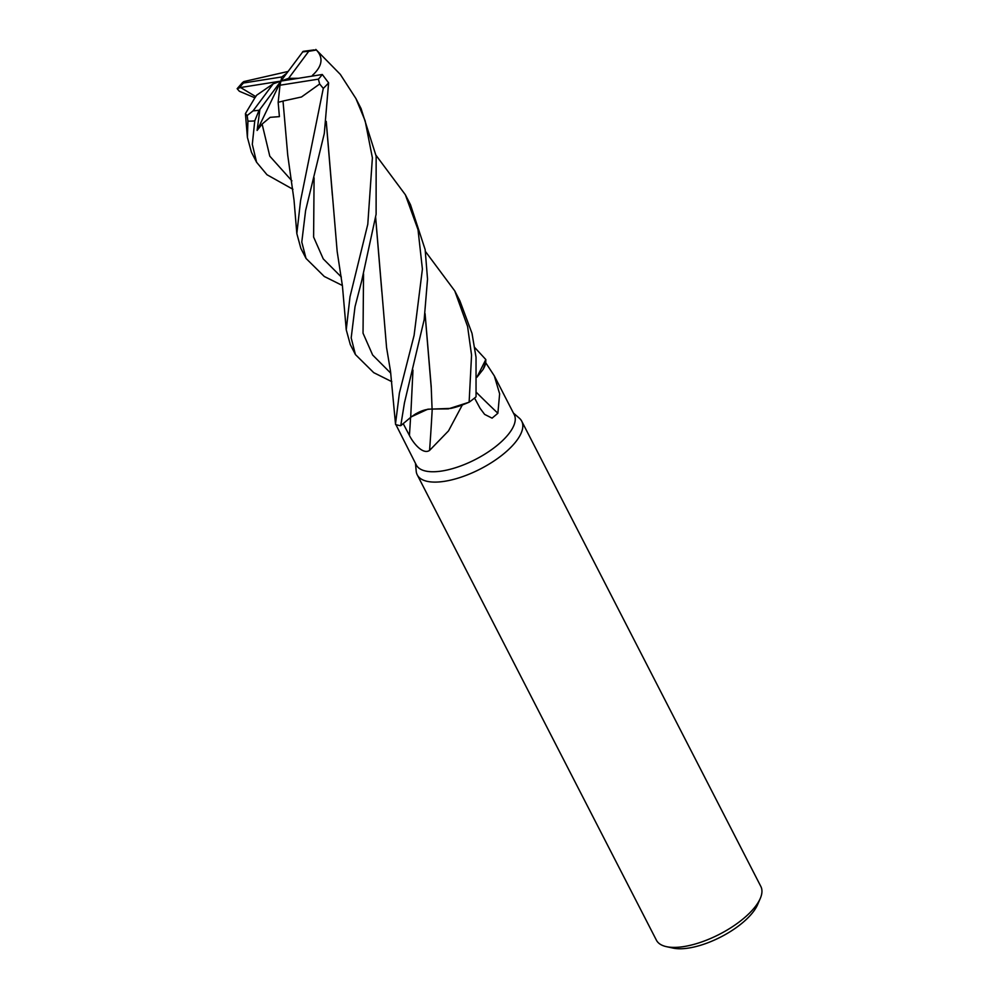 <?xml version="1.0" encoding="UTF-8"?>
<svg xmlns="http://www.w3.org/2000/svg" width="998" height="998" viewBox="0 0 998 998"><rect width="100%" height="100%" fill="white"/><g stroke="black" fill="none" stroke-linecap="round" stroke-linejoin="round"><path stroke-width="1.5" d="M415.43 413.983L428.192 409.155M425.073 313.609L431.186 386.226L432.084 409.068L448.327 408.881L468.923 402.294L462.398 404.951A55.052 22.131 -27.2 0 1 462.286 405.026L448.514 430.887L429.577 450.41C422.878 455.013 413.135 443.012 409.43 435.452L403.18 423.589M474.861 347.666L485.826 359.554L476.969 377.119L485.814 359.529L485.727 362.773A55.052 22.131 -27.2 0 1 485.776 362.81L494.309 375.872L499.636 393.823L497.877 413.259L492.076 418.15L484.616 414.382L480.038 408.244L474.549 398.052M395.882 424.587L416.291 464.968A55.052 22.131 -27.2 0 0 442.077 470.981A55.052 22.131 -27.2 0 0 495.37 446.817A55.052 22.131 -27.2 0 0 514.232 414.632L494.309 375.872M415.48 463.384L416.203 471.168A58.732 23.603 -27.2 0 0 417.251 474.861A58.732 23.603 -27.2 0 0 444.746 481.273A58.732 23.603 -27.2 0 0 501.607 455.5A58.732 23.603 -27.2 0 0 521.717 421.168A58.732 23.603 -27.2 0 0 519.322 418.162L513.421 413.06M417.251 474.861L656.385 940.153A58.732 23.603 -27.2 0 0 666.415 946.653A58.732 23.603 -27.2 0 0 683.88 946.566A58.732 23.603 -27.2 0 0 760.289 898.412A58.732 23.603 -27.2 0 0 760.85 886.474L521.717 421.168M666.415 946.653L673.101 948.1A52.857 21.245 -27.2 0 0 688.82 948.025A52.857 21.245 -27.2 0 0 757.582 904.687L760.289 898.412M432.221 409.168A994.258 439.058 -85.3 0 1 429.577 450.41M425.447 251.496L454.776 290.917L467.588 326.471L471.555 355.113L469.122 402.219L448.339 408.881L432.084 409.068L450.797 408.407A46.719 18.775 -27.2 0 0 462.286 405.026M450.797 408.407L462.398 404.951M376.034 155.326L405.338 194.722L418.025 229.69L422.404 269.111L414.095 335.365L399.4 393.012L395.495 423.95M395.557 424.474A58.732 23.603 -27.2 0 0 400.747 425.709L410.677 417.376C418.274 411.575 425.485 408.831 432.321 409.13M476.42 392.426A994.258 796.055 -124 0 0 497.877 413.259M476.969 377.194L482.982 369.572A46.719 18.775 -27.2 0 0 485.776 362.81M482.982 369.572L485.727 362.773M432.084 409.043L427.78 409.217L411.376 416.777M469.122 402.219A58.732 23.603 -27.2 0 0 476.046 396.817L476.034 357.259L472.017 333.382L459.903 300.885L454.776 290.917M254.939 97.829L239.358 91.267L237.15 88.685L240.568 87.512L255.8 96.644M400.747 425.709L404.452 402.843L424.175 319.672L427.531 279.103L425.148 249.575L410.49 204.727L405.338 194.722M305.613 210.528L324.3 133.483L328.604 82.859L322.292 74.488L280.912 81.088L280.001 85.217L318.387 79.154L319.672 84.007L323.29 88.385L300.56 200.71L296.83 233.582L300.872 248.415L306.024 258.42L301.783 242.065L305.613 210.528M355.026 306.673L361.663 281.062L376.109 214.246L376.146 156.125L361.064 108.57L355.912 98.528L365.143 120.82L372.391 157.846L367.788 224.263L349.986 296.868L346.244 329.789L350.31 344.597L355.425 354.564L351.184 337.91L355.026 306.673M314.145 49.9L303.13 51.36L280.912 81.088L288.622 78.331L308.719 51.322L316.416 50.012L340.306 74.376L355.912 98.528M254.59 98.278L256.648 95.209L273.19 83.832L253.093 110.84L247.142 115.568L247.928 121.12L247.404 137.375L251.434 152.22L256.598 162.262L252.307 144.348L254.764 120.883L258.781 110.99L259.892 109.431L257.11 130.451L262.112 124.076L270.146 117.34L279.403 116.616L278.155 102.32L283.02 101.085M254.652 98.241L245.421 113.635L247.142 115.568M425.061 313.746L431.261 388.21M311.937 76.135L312.885 74.9L313.297 75.923M326.221 121.544L332.384 195.483M342.376 285.49L324.275 276.471L306.012 258.42M312.811 74.9L313.372 75.91M326.246 121.407L337.162 251.421L342.426 285.877L346.244 329.789M312.96 74.887C322.616 65.681 323.564 57.185 315.805 49.413M391.802 381.673L373.726 372.653L355.425 354.564M381.81 291.591L375.635 217.639M288.035 71.469L243.899 81.562L242.539 82.535L243.425 83.021A51.385 20.659 -27.2 0 0 239.52 87.674M375.66 217.502L386.575 347.628L390.517 371.293L395.495 423.876M292.95 189.296L266.965 174.725L256.598 162.262M283.02 101.035L301.496 96.981L319.672 84.007M283.02 101.147L287.736 155.214L294.036 200.174L296.83 233.582M257.11 130.451L280.912 81.088L281.823 76.946L286.713 73.253M259.892 109.431L280.912 81.088L273.19 83.832M278.155 102.32L280.001 85.217M298.315 78.306L288.622 78.331M240.568 87.512L280.912 81.088M281.823 76.946L243.425 83.021M410.577 417.451A989.629 437.012 -85.3 0 1 409.43 435.452M410.677 417.339L412.972 370.083M323.29 88.385A58.732 23.603 -27.2 0 0 328.604 82.859M253.093 110.84A51.385 20.659 -27.2 0 0 259.268 110.179A51.385 20.659 -27.2 0 0 259.33 110.167M247.928 121.12A58.732 23.603 -27.2 0 0 254.764 120.883M308.719 51.322A51.385 20.659 -27.2 0 0 302.556 51.983A51.385 20.659 -27.2 0 0 302.481 51.996M314.083 177.856L313.609 237.062L323.24 258.881L341.341 277.032M363.534 273.914L363.035 333.195L372.653 355.026L390.767 373.19M262.112 124.076L269.797 156.175L291.915 180.875M318.387 79.154A51.385 20.659 -27.2 0 0 322.292 74.488M245.421 113.635L247.404 137.375M237.15 88.685L242.539 82.535"/></g></svg>
